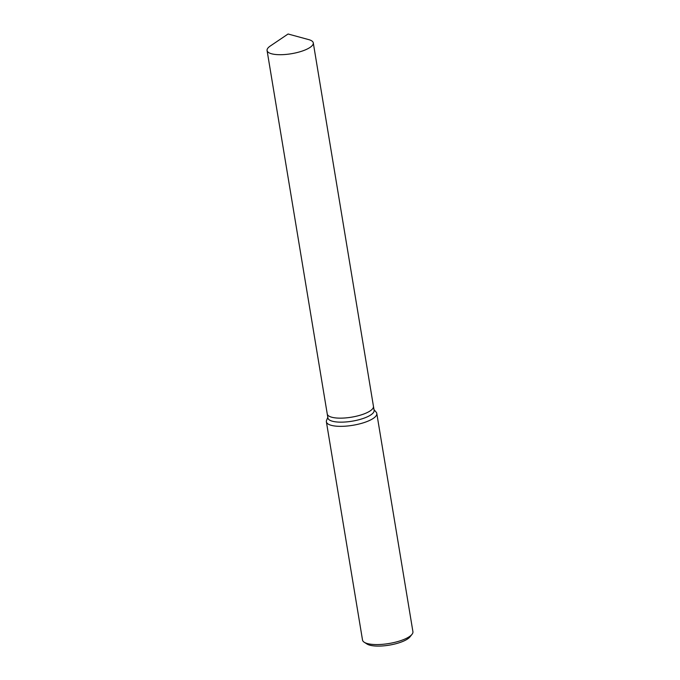 <?xml version="1.0" encoding="UTF-8"?>
<svg xmlns="http://www.w3.org/2000/svg" width="680" height="680" viewBox="0 0 680 680"><rect width="100%" height="100%" fill="white"/><g stroke="black" fill="none" stroke-linecap="round" stroke-linejoin="round"><path stroke-width="1.02" d="M327.241 413.942A23.418 7.123 -9.4 0 0 327.25 413.984L327.913 417.979A23.418 7.123 -9.4 0 0 337.773 422.05A23.418 7.123 -9.4 0 0 362.219 418.778A23.418 7.123 -9.4 0 0 374.119 410.329L373.456 406.334A23.418 7.123 -9.4 0 0 373.447 406.291M373.456 406.334A23.418 7.123 -9.4 0 1 361.565 414.783A23.418 7.123 -9.4 0 1 337.11 418.047A23.418 7.123 -9.4 0 1 327.25 413.984A23.418 7.123 -9.4 0 0 337.11 418.047A23.418 7.123 -9.4 0 0 361.565 414.783A23.418 7.123 -9.4 0 0 373.456 406.334L313.284 42.883A23.418 7.123 -9.4 0 0 308.797 39.636L288.082 34L270.291 46.011A23.418 7.123 -9.4 0 0 267.078 50.532A23.418 7.123 -9.4 0 0 276.947 54.604A23.418 7.123 -9.4 0 0 301.393 51.331A23.418 7.123 -9.4 0 0 313.284 42.883M327.802 417.325L326.587 420.308A25.543 7.769 -9.4 0 0 326.383 421.796A25.543 7.769 -9.4 0 0 337.144 426.232A25.543 7.769 -9.4 0 0 363.817 422.671A25.543 7.769 -9.4 0 0 376.788 413.449A25.543 7.769 -9.4 0 0 376.125 412.105L374.008 409.683M326.383 421.796L362.517 640.024A25.543 7.769 -9.4 0 0 364.233 642.251A25.543 7.769 -9.4 0 0 373.269 644.462A25.543 7.769 -9.4 0 0 412.003 634.338A25.543 7.769 -9.4 0 0 412.921 631.678L376.788 413.449M364.233 642.251L366.979 644.011A22.992 6.987 -9.4 0 0 375.113 646A22.992 6.987 -9.4 0 0 409.972 636.888L412.003 634.338M327.25 413.984L267.078 50.532"/></g></svg>
